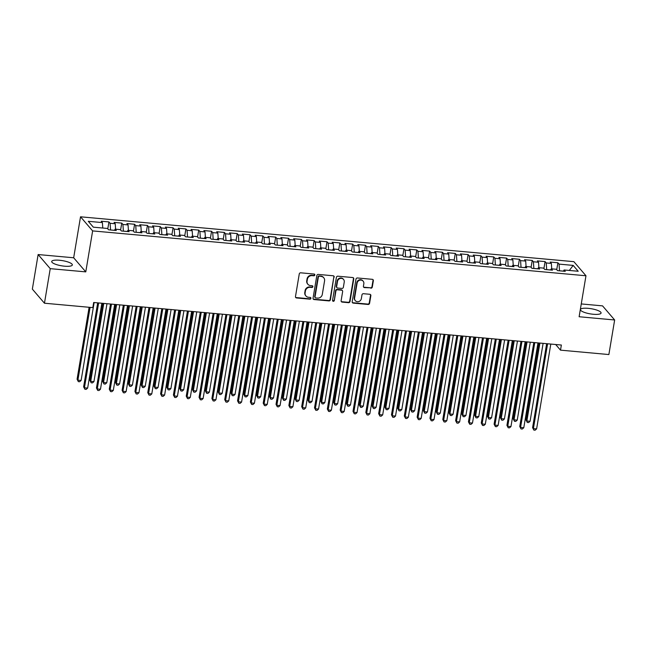<?xml version="1.0" encoding="UTF-8"?>
<svg xmlns="http://www.w3.org/2000/svg" width="647" height="647" viewBox="0 0 647 647"><rect width="100%" height="100%" fill="white"/><g stroke="black" fill="none" stroke-linecap="round" stroke-linejoin="round"><path stroke-width="0.97" d="M314.846 274.991A0.922 0.857 139.4 0 0 314.11 274.037L300.734 272.816A1.318 1.221 139.4 0 0 299.262 273.956L295.477 296.585A1.318 1.221 139.4 0 0 296.528 297.952L309.905 299.173A0.922 0.857 139.4 0 0 310.746 297.693A0.922 0.857 139.4 0 0 310.196 297.41L308.465 297.256A4.214 3.906 139.4 0 1 305.109 292.865L305.424 290.98A4.214 3.906 139.4 0 1 310.123 287.325L311.862 287.478A0.922 0.857 139.4 0 0 312.703 285.998A0.922 0.857 139.4 0 0 312.153 285.723L310.423 285.562A4.214 3.906 139.4 0 1 307.066 281.178L307.382 279.294A4.214 3.906 139.4 0 1 312.08 275.638L313.811 275.792A0.922 0.857 139.4 0 0 314.846 274.991M307.899 284.284L307.568 283.904A4.214 3.906 139.4 0 1 306.735 280.798L307.05 278.914A4.214 3.906 139.4 0 1 311.757 275.258L313.488 275.412A0.922 0.857 139.4 0 0 314.466 274.15M295.59 297.345A1.318 1.221 139.4 0 0 296.197 297.571L309.573 298.793A0.922 0.857 139.4 0 0 310.552 297.523M305.942 295.978L305.619 295.598A4.214 3.906 139.4 0 1 304.786 292.484L305.101 290.6A4.214 3.906 139.4 0 1 309.8 286.945L311.53 287.098A0.922 0.857 139.4 0 0 312.509 285.837M588.212 308.328A10.457 2.62 9.5 0 0 580.448 309.573A10.457 2.62 9.5 0 0 593.315 314.272A10.457 2.62 9.5 0 0 601.079 313.027A10.457 2.62 9.5 0 0 588.212 308.328M59.467 260.248A10.457 2.62 9.5 0 0 51.703 261.493A10.457 2.62 9.5 0 0 64.571 266.192A10.457 2.62 9.5 0 0 72.335 264.947A10.457 2.62 9.5 0 0 59.467 260.248M370.828 288.19A1.318 1.221 139.4 0 0 372.3 287.042L373.359 280.701A1.318 1.221 139.4 0 0 372.308 279.326L357.451 277.975A1.318 1.221 139.4 0 0 355.987 279.116L352.194 301.745A1.318 1.221 139.4 0 0 353.246 303.111L368.103 304.462A1.318 1.221 139.4 0 0 369.574 303.322L370.86 295.655A1.318 1.221 139.4 0 0 369.809 294.28L363.452 293.706A1.318 1.221 139.4 0 0 361.98 294.846L361.341 298.647A3.518 3.267 139.4 0 1 355.3 300.637A3.518 3.267 139.4 0 1 354.605 298.032L357.104 283.143A3.518 3.267 139.4 0 1 363.137 281.154A3.518 3.267 139.4 0 1 363.832 283.758L363.42 286.241A1.318 1.221 139.4 0 0 364.471 287.608L370.505 287.81A1.318 1.221 139.4 0 0 371.968 286.661L373.036 280.313A1.318 1.221 139.4 0 0 372.915 279.553M561.361 345.029L93.678 302.497L92.82 307.616L44.457 303.217L50.24 268.651L85.776 271.877L92.634 230.906L585.972 275.768L579.122 316.739L614.65 319.974L608.867 354.548L560.504 350.148L561.361 345.029M334.2 277.134A1.318 1.221 139.4 0 0 333.156 275.768L318.292 274.417A1.318 1.221 139.4 0 0 316.828 275.557L313.043 298.178A1.318 1.221 139.4 0 0 314.086 299.553L328.943 300.904A1.318 1.221 139.4 0 0 330.415 299.763L333.876 276.754A1.318 1.221 139.4 0 0 333.755 275.994M337.871 276.196L352.728 277.547A1.318 1.221 139.4 0 1 353.78 278.914L349.995 301.542A1.318 1.221 139.4 0 1 348.523 302.683L342.166 302.1A1.318 1.221 139.4 0 1 341.115 300.734L342.651 291.554A1.318 1.221 139.4 0 0 341.608 290.188L337.386 289.799A1.318 1.221 139.4 0 0 335.914 290.948L334.321 300.499A0.922 0.857 139.4 0 1 332.736 301.017A0.922 0.857 139.4 0 1 332.558 300.337L336.408 277.337A1.318 1.221 139.4 0 1 337.871 276.196M92.634 230.906L80.527 216.802L573.865 261.663L585.972 275.768M107.782 228.852L108.939 221.929L101.239 221.234L102.404 222.584L88.291 221.306L93.33 227.17L107.442 228.456L108.599 229.806L116.298 230.51L115.134 229.159L120.269 229.62L121.426 230.979L129.125 231.675L127.96 230.324L133.096 230.793L134.261 232.144L141.952 232.839L140.795 231.489L145.923 231.958L147.087 233.308L154.779 234.012L153.622 232.653L158.75 233.122L159.914 234.473L167.605 235.176L166.449 233.826L171.576 234.287L172.741 235.645L180.432 236.341L179.276 234.99L184.403 235.459L185.568 236.81L193.267 237.506L192.102 236.155L197.23 236.624L198.394 237.975L206.094 238.678L204.929 237.32L210.057 237.789L211.221 239.139L218.921 239.843L217.756 238.492L222.883 238.953L224.048 240.312L231.747 241.007L230.583 239.657L235.718 240.118L236.875 241.477L244.574 242.172L243.409 240.821L248.545 241.291L249.702 242.641L257.401 243.345L256.236 241.986L261.372 242.455L262.528 243.806L270.228 244.509L269.063 243.151L274.199 243.62L275.355 244.97L283.054 245.674L281.89 244.323L287.025 244.784L288.19 246.143L295.881 246.839L294.725 245.488L299.852 245.957L301.017 247.308L308.708 248.003L307.551 246.653L312.679 247.122L313.844 248.472L321.535 249.176L320.378 247.817L325.506 248.286L326.67 249.637L334.362 250.34L333.205 248.99L338.332 249.451L339.497 250.81L347.196 251.505L346.032 250.154L351.159 250.624L352.324 251.974L360.023 252.67L358.859 251.319L363.986 251.788L365.151 253.139L372.85 253.842L371.685 252.484L376.813 252.953L377.977 254.303L385.677 255.007L384.512 253.656L389.648 254.117L390.804 255.476L398.503 256.172L397.339 254.821L402.474 255.282L403.631 256.641L411.33 257.336L410.166 255.986L415.301 256.455L416.458 257.805L424.157 258.509L422.992 257.15L428.128 257.619L429.284 258.97L436.984 259.673L435.819 258.315L440.955 258.784L442.119 260.134L449.811 260.838L448.654 259.487L453.782 259.948L454.946 261.307L462.637 262.003L461.481 260.652L466.608 261.121L467.773 262.472L475.464 263.167L474.308 261.817L479.435 262.286L480.6 263.636L488.291 264.34L487.134 262.981L492.262 263.45L493.426 264.801L501.126 265.505L499.961 264.154L505.089 264.615L506.253 265.974L513.953 266.669L512.788 265.319L517.915 265.788L519.08 267.138L526.779 267.834L525.615 266.483L530.742 266.952L531.907 268.303L539.606 269.006L538.441 267.648L543.577 268.117L544.734 269.467L552.433 270.171L551.268 268.82L556.404 269.281L557.56 270.64L565.26 271.336L564.095 269.985L563.383 271.166M108.939 221.929L110.095 223.288L115.231 223.749L115.603 229.2M120.609 230.017L121.765 223.102L114.066 222.398L115.231 223.749M121.765 223.102L122.922 224.452L128.057 224.921L128.429 230.364M133.436 231.181L134.592 224.266L126.893 223.563L128.057 224.921M134.592 224.266L135.749 225.617L140.884 226.086L141.256 231.529M146.262 232.354L147.419 225.431L139.72 224.735L140.884 226.086M147.419 225.431L148.584 226.79L153.711 227.251L154.083 232.702M159.089 233.518L160.246 226.596L152.546 225.9L153.711 227.251M160.246 226.596L161.41 227.954L166.538 228.415L166.91 233.866M171.916 234.683L173.072 227.768L165.373 227.065L166.538 228.415M173.072 227.768L174.237 229.119L179.365 229.588L179.737 235.031M184.743 235.848L185.899 228.933L178.208 228.229L179.365 229.588M185.899 228.933L187.064 230.283L192.191 230.753L192.563 236.195M197.57 237.012L198.726 230.097L191.035 229.402L192.191 230.753M198.726 230.097L199.891 231.448L205.018 231.917L205.39 237.36M210.396 238.185L211.553 231.262L203.862 230.567L205.018 231.917M211.553 231.262L212.717 232.621L217.845 233.082L218.217 238.533M223.223 239.35L224.38 232.435L216.688 231.731L217.845 233.082M224.38 232.435L225.544 233.785L230.672 234.254L231.044 239.697M236.05 240.514L237.214 233.599L229.515 232.896L230.672 234.254M237.214 233.599L238.371 234.95L243.507 235.419L243.87 240.862M248.877 241.679L250.041 234.764L242.342 234.068L243.507 235.419M250.041 234.764L251.198 236.115L256.333 236.584L256.697 242.027M261.712 242.851L262.868 235.929L255.169 235.233L256.333 236.584M262.868 235.929L264.025 237.287L269.16 237.748L269.532 243.199M274.538 244.016L275.695 237.101L267.995 236.398L269.16 237.748M275.695 237.101L276.851 238.452L281.987 238.921L282.359 244.364M287.365 245.181L288.522 238.266L280.822 237.562L281.987 238.921M288.522 238.266L289.678 239.616L294.814 240.086L295.186 245.528M300.192 246.345L301.348 239.43L293.649 238.727L294.814 240.086M301.348 239.43L302.513 240.781L307.64 241.25L308.012 246.693M313.019 247.518L314.175 240.595L306.476 239.9L307.64 241.25M314.175 240.595L315.34 241.954L320.467 242.415L320.839 247.866M325.845 248.683L327.002 241.76L319.303 241.064L320.467 242.415M327.002 241.76L328.166 243.118L333.294 243.579L333.666 249.03M338.672 249.847L339.829 242.932L332.137 242.229L333.294 243.579M339.829 242.932L340.993 244.283L346.121 244.752L346.493 250.195M351.499 251.012L352.655 244.097L344.964 243.393L346.121 244.752M352.655 244.097L353.82 245.448L358.948 245.917L359.32 251.359M364.326 252.176L365.482 245.262L357.791 244.566L358.948 245.917M365.482 245.262L366.647 246.612L371.774 247.081L372.146 252.524M377.152 253.349L378.309 246.426L370.618 245.731L371.774 247.081M378.309 246.426L379.474 247.785L384.601 248.246L384.973 253.697M389.979 254.514L391.144 247.599L383.445 246.895L384.601 248.246M391.144 247.599L392.3 248.949L397.436 249.418L397.8 254.861M402.806 255.678L403.971 248.763L396.271 248.06L397.436 249.418M403.971 248.763L405.127 250.114L410.263 250.583L410.627 256.026M415.641 256.843L416.797 249.928L409.098 249.232L410.263 250.583M416.797 249.928L417.954 251.279L423.089 251.748L423.462 257.191M428.468 258.016L429.624 251.093L421.925 250.397L423.089 251.748M429.624 251.093L430.781 252.451L435.916 252.912L436.288 258.363M441.294 259.18L442.451 252.265L434.752 251.562L435.916 252.912M442.451 252.265L443.607 253.616L448.743 254.085L449.115 259.528M454.121 260.345L455.278 253.43L447.578 252.726L448.743 254.085M455.278 253.43L456.442 254.781L461.57 255.25L461.942 260.692M466.948 261.509L468.104 254.595L460.405 253.891L461.57 255.25M468.104 254.595L469.269 255.945L474.397 256.414L474.769 261.857M479.775 262.682L480.931 255.759L473.232 255.064L474.397 256.414M480.931 255.759L482.096 257.118L487.223 257.579L487.595 263.03M492.602 263.847L493.758 256.924L486.067 256.228L487.223 257.579M493.758 256.924L494.923 258.282L500.05 258.743L500.422 264.194M505.428 265.011L506.585 258.096L498.894 257.393L500.05 258.743M506.585 258.096L507.749 259.447L512.877 259.916L513.249 265.359M518.255 266.176L519.412 259.261L511.72 258.557L512.877 259.916M519.412 259.261L520.576 260.612L525.704 261.081L526.076 266.524M531.082 267.34L532.238 260.426L524.547 259.73L525.704 261.081M532.238 260.426L533.403 261.776L538.53 262.245L538.902 267.696M543.909 268.513L545.073 261.59L537.374 260.895L538.53 262.245M545.073 261.59L546.23 262.949L551.365 263.41L551.729 268.861M556.735 269.678L557.9 262.763L550.201 262.059L551.365 263.41M557.9 262.763L559.057 264.113L573.169 265.399L578.208 271.263L564.095 269.985M551.268 268.82L550.557 270.001M563.416 271.117L559.501 270.81M559.057 264.113L559.509 270.761M573.169 265.399L569.336 270.462M538.441 267.648L537.73 268.837M550.589 269.945L546.675 269.645M546.23 262.949L546.683 269.597M525.615 266.483L524.903 267.664M537.762 268.78L533.848 268.481M533.403 261.776L533.856 268.424M512.788 265.319L512.076 266.499M524.935 267.615L521.021 267.316M520.576 260.612L521.029 267.26M499.961 264.154L499.249 265.335M512.109 266.451L508.194 266.143M507.749 259.447L508.202 266.095M487.134 262.981L486.423 264.17M499.282 265.286L495.367 264.979M494.923 258.282L495.376 264.93M474.308 261.817L473.596 262.997M486.455 264.113L482.533 263.814M482.096 257.118L482.549 263.758M461.481 260.652L460.769 261.833M473.62 262.949L469.706 262.65M469.269 255.945L469.722 262.593M448.654 259.487L447.934 260.668M460.793 261.784L456.879 261.485M456.442 254.781L456.887 261.428M435.819 258.315L435.107 259.504M447.967 260.62L444.052 260.312M443.607 253.616L444.06 260.264M422.992 257.15L422.281 258.331M435.14 259.447L431.226 259.148M430.781 252.451L431.234 259.091M410.166 255.986L409.454 257.166M422.313 258.282L418.399 257.983M417.954 251.279L418.407 257.927M397.339 254.821L396.627 256.002M409.486 257.118L405.572 256.819M405.127 250.114L405.58 256.762M384.512 253.656L383.8 254.837M396.66 255.953L392.745 255.646M392.3 248.949L392.753 255.597M371.685 252.484L370.974 253.673M383.833 254.781L379.918 254.481M379.474 247.785L379.926 254.433M358.859 251.319L358.147 252.5M371.006 253.616L367.092 253.317M366.647 246.612L367.1 253.26M346.032 250.154L345.32 251.335M358.179 252.451L354.265 252.152M353.82 245.448L354.273 252.095M333.205 248.99L332.493 250.171M345.352 251.287L341.438 250.979M340.993 244.283L341.446 250.931M320.378 247.817L319.667 249.006M332.526 250.122L328.603 249.815M328.166 243.118L328.619 249.766M307.551 246.653L306.84 247.833M319.691 248.949L315.776 248.65M315.34 241.954L315.793 248.594M294.725 245.488L294.005 246.669M306.864 247.785L302.95 247.486M302.513 240.781L302.958 247.429M281.89 244.323L281.178 245.504M294.037 246.62L290.123 246.313M289.678 239.616L290.131 246.264M269.063 243.151L268.351 244.34M281.21 245.456L277.296 245.148M276.851 238.452L277.304 245.1M256.236 241.986L255.525 243.167M268.384 244.283L264.469 243.984M264.025 237.287L264.477 243.927M243.409 240.821L242.698 242.002M255.557 243.118L251.643 242.819M251.198 236.115L251.651 242.762M230.583 239.657L229.871 240.838M242.73 241.954L238.816 241.655M238.371 234.95L238.824 241.598M217.756 238.492L217.044 239.673M229.903 240.789L225.989 240.482M225.544 233.785L225.997 240.433M204.929 237.32L204.217 238.508M217.077 239.616L213.162 239.317M212.717 232.621L213.17 239.261M192.102 236.155L191.391 237.336M204.25 238.452L200.335 238.153M199.891 231.448L200.344 238.096M179.276 234.99L178.564 236.171M191.423 237.287L187.509 236.988M187.064 230.283L187.517 236.931M166.449 233.826L165.737 235.007M178.596 236.123L174.674 235.815M174.237 229.119L174.69 235.767M153.622 232.653L152.91 233.842M165.761 234.95L161.847 234.651M161.41 227.954L161.863 234.602M140.795 231.489L140.075 232.669M152.935 233.785L149.02 233.486M148.584 226.79L149.028 233.43M127.96 230.324L127.249 231.505M140.108 232.621L136.194 232.322M135.749 225.617L136.202 232.265M115.134 229.159L114.422 230.34M127.281 231.456L123.367 231.149M122.922 224.452L123.375 231.1M114.454 230.292L110.54 229.984M110.095 223.288L110.548 229.936M555.66 344.511L560.504 350.148M614.65 319.974L602.543 305.869L581.265 303.936M85.776 271.877L73.669 257.773L38.133 254.546L50.24 268.651M38.133 254.546L32.35 289.112L44.457 303.217M73.669 257.773L80.527 216.802M102.404 222.584L102.768 228.035M313.156 298.946A1.318 1.221 139.4 0 0 313.763 299.173L328.619 300.523A1.318 1.221 139.4 0 0 330.091 299.375L333.876 276.754M319.383 276.301A0.922 0.857 139.4 0 0 318.356 277.102L315.032 296.957A0.922 0.857 139.4 0 0 315.768 297.919L317.596 298.081A4.214 3.906 139.4 0 0 322.295 294.425L324.568 280.855A4.214 3.906 139.4 0 0 321.211 276.463L319.06 275.921A0.922 0.857 139.4 0 0 318.033 276.722L318.356 277.102M315.218 297.636L314.887 297.256A0.922 0.857 139.4 0 1 314.709 296.577L318.033 276.722M323.735 277.741L323.411 277.361A4.214 3.906 139.4 0 0 320.888 276.083L321.211 276.463M319.06 275.921L320.888 276.083M341.236 301.494A1.318 1.221 139.4 0 0 341.842 301.72L348.199 302.303A1.318 1.221 139.4 0 0 349.671 301.162L353.456 278.533A1.318 1.221 139.4 0 0 353.335 277.773M342.392 290.584L342.069 290.204A1.318 1.221 139.4 0 0 341.276 289.807L337.063 289.419A1.318 1.221 139.4 0 0 335.591 290.568L334.321 300.499M332.607 300.798A0.922 0.857 139.4 0 0 333.989 300.119M344.244 282.035A3.518 3.267 139.4 0 0 340.023 278.533A3.518 3.267 139.4 0 0 337.508 281.429L336.634 286.67A1.318 1.221 139.4 0 0 337.677 288.044L341.899 288.425A1.318 1.221 139.4 0 0 343.371 287.284L344.244 282.035M343.549 279.439L343.225 279.059A3.518 3.267 139.4 0 0 337.184 281.041L337.508 281.429M336.893 287.648L336.569 287.26A1.318 1.221 139.4 0 1 336.303 286.289L337.184 281.041M363.541 287.001A1.318 1.221 139.4 0 0 364.14 287.228L370.505 287.81M363.137 281.154L362.813 280.774A3.518 3.267 139.4 0 0 356.772 282.763L357.104 283.143M355.3 300.637L354.977 300.257A3.518 3.267 139.4 0 1 354.281 297.652L356.772 282.763M352.316 302.505A1.318 1.221 139.4 0 0 352.922 302.731L367.779 304.082A1.318 1.221 139.4 0 0 369.243 302.942L370.529 295.275A1.318 1.221 139.4 0 0 370.407 294.506M89.116 307.285L77.082 379.215L77.899 380.169L81.11 380.46L94.147 302.537M90.079 307.365L77.899 380.169L78.336 381.633L77.082 379.215M81.11 380.46L79.621 381.746L78.336 381.633M97.681 302.861L83.625 386.833L84.442 387.788L98.643 302.95M87.652 388.079L86.164 389.373L84.886 389.251L84.442 387.788L87.652 388.079L101.846 303.241M84.886 389.251L83.625 386.833M102.8 303.33L89.909 380.379L90.726 381.334L93.936 381.625L106.973 303.702M103.763 303.411L90.726 381.334L91.162 382.798L89.909 380.379M93.936 381.625L92.448 382.911L91.162 382.798M115.635 304.494L102.736 381.544L103.552 382.498L106.763 382.789L119.8 304.874M116.597 304.583L103.552 382.498L103.989 383.962L102.736 381.544M106.763 382.789L105.275 384.083L103.989 383.962M110.508 304.025L96.452 388.006L97.268 388.952L111.47 304.114M100.479 389.243L98.991 390.537L97.713 390.424L97.268 388.952L100.479 389.243L114.673 304.405M97.713 390.424L96.452 388.006M123.334 305.19L109.278 389.171L110.103 390.125L124.297 305.279M113.306 390.416L111.818 391.702L110.54 391.589L110.103 390.125L113.306 390.416L127.508 305.57M110.54 391.589L109.278 389.171M128.462 305.659L115.562 382.709L116.379 383.663L119.59 383.954L132.627 306.039M129.424 305.748L116.379 383.663L116.824 385.127L115.562 382.709M119.59 383.954L118.102 385.248L116.824 385.127M141.289 306.824L128.389 383.881L129.206 384.828L132.417 385.127L145.454 307.204M142.251 306.913L129.206 384.828L129.651 386.299L128.389 383.881M132.417 385.127L130.929 386.413L129.651 386.299M136.161 306.363L122.105 390.335L122.93 391.289L137.124 306.443M126.133 391.581L124.645 392.875L123.367 392.753L122.93 391.289L126.133 391.581L140.334 306.735M123.367 392.753L122.105 390.335M148.988 307.527L134.94 391.5L135.757 392.454L149.95 307.616M138.959 392.745L137.471 394.039L136.194 393.918L135.757 392.454L138.959 392.745L153.161 307.907M136.194 393.918L134.94 391.5M154.115 307.988L141.216 385.046L142.041 386L145.243 386.291L158.28 308.368M155.078 308.077L142.041 386L142.477 387.464L141.216 385.046M145.243 386.291L143.755 387.577L142.477 387.464M161.815 308.692L147.767 392.664L148.584 393.619L162.777 308.781M151.786 393.91L150.306 395.204L149.02 395.091L148.584 393.619L151.786 393.91L165.988 309.072M149.02 395.091L147.767 392.664M166.942 309.161L154.043 386.21L154.868 387.165L158.07 387.456L171.107 309.541M167.905 309.25L154.868 387.165L155.304 388.629L154.043 386.21M158.07 387.456L156.582 388.75L155.304 388.629M174.641 309.856L160.593 393.837L161.41 394.791L175.604 309.945M164.613 395.082L163.133 396.368L161.847 396.255L161.41 394.791L164.613 395.082L178.815 310.236M161.847 396.255L160.593 393.837M179.769 310.325L166.877 387.375L167.694 388.329L170.897 388.621L183.934 310.706M180.731 310.414L167.694 388.329L168.131 389.793L166.877 387.375M170.897 388.621L169.417 389.915L168.131 389.793M192.596 311.49L179.704 388.548L180.521 389.494L183.724 389.785L196.769 311.87M193.558 311.579L180.521 389.494L180.958 390.966L179.704 388.548M183.724 389.785L182.244 391.079L180.958 390.966M205.422 312.655L192.531 389.712L193.348 390.667L196.551 390.958L209.596 313.035M206.385 312.744L193.348 390.667L193.785 392.131L192.531 389.712M196.551 390.958L195.07 392.244L193.785 392.131M218.249 313.827L205.358 390.877L206.175 391.831L209.377 392.122L222.422 314.199M219.212 313.908L206.175 391.831L206.611 393.295L205.358 390.877M209.377 392.122L207.897 393.416L206.611 393.295M231.076 314.992L218.185 392.042L219.001 392.996L222.212 393.287L235.249 315.372M232.038 315.081L219.001 392.996L219.438 394.46L218.185 392.042M222.212 393.287L220.724 394.581L219.438 394.46M243.903 316.157L231.011 393.206L231.828 394.16L235.039 394.452L248.076 316.537M244.865 316.246L231.828 394.16L232.265 395.632L231.011 393.206M235.039 394.452L233.551 395.746L232.265 395.632M256.73 317.321L243.838 394.379L244.655 395.333L247.866 395.624L260.903 317.701M257.692 317.41L244.655 395.333L245.092 396.797L243.838 394.379M247.866 395.624L246.378 396.91L245.092 396.797M269.556 318.494L256.665 395.543L257.482 396.498L260.692 396.789L273.73 318.866M270.527 318.575L257.482 396.498L257.918 397.962L256.665 395.543M260.692 396.789L259.204 398.075L257.918 397.962M282.391 319.658L269.492 396.708L270.309 397.662L273.519 397.954L286.556 320.039M283.354 319.747L270.309 397.662L270.753 399.126L269.492 396.708M273.519 397.954L272.031 399.248L270.753 399.126M295.218 320.823L282.318 397.873L283.135 398.827L286.346 399.118L299.383 321.203M296.18 320.912L283.135 398.827L283.58 400.299L282.318 397.873M286.346 399.118L284.858 400.412L283.58 400.299M308.045 321.988L295.145 399.045L295.97 399.992L299.173 400.291L312.21 322.368M309.007 322.077L295.97 399.992L296.407 401.463L295.145 399.045M299.173 400.291L297.685 401.577L296.407 401.463M320.872 323.152L307.972 400.21L308.797 401.164L312 401.455L325.037 323.532M321.834 323.241L308.797 401.164L309.234 402.628L307.972 400.21M312 401.455L310.511 402.741L309.234 402.628M333.698 324.325L320.807 401.375L321.624 402.329L324.826 402.62L337.863 324.705M334.661 324.414L321.624 402.329L322.06 403.793L320.807 401.375M324.826 402.62L323.338 403.914L322.06 403.793M346.525 325.49L333.634 402.539L334.45 403.493L337.653 403.785L350.698 325.87M347.488 325.578L334.45 403.493L334.887 404.957L333.634 402.539M337.653 403.785L336.173 405.079L334.887 404.957M359.352 326.654L346.46 403.712L347.277 404.658L350.48 404.949L363.525 327.034M360.314 326.743L347.277 404.658L347.714 406.13L346.46 403.712M350.48 404.949L349 406.243L347.714 406.13M372.179 327.819L359.287 404.876L360.104 405.831L363.307 406.122L376.352 328.199M373.141 327.908L360.104 405.831L360.541 407.295L359.287 404.876M363.307 406.122L361.827 407.408L360.541 407.295M385.005 328.991L372.114 406.041L372.931 406.995L376.142 407.286L389.179 329.372M385.968 329.072L372.931 406.995L373.368 408.459L372.114 406.041M376.142 407.286L374.653 408.58L373.368 408.459M397.832 330.156L384.941 407.206L385.758 408.16L388.968 408.451L402.005 330.536M398.795 330.245L385.758 408.16L386.194 409.624L384.941 407.206M388.968 408.451L387.48 409.745L386.194 409.624M410.659 331.321L397.768 408.37L398.584 409.325L401.795 409.616L414.832 331.701M411.621 331.41L398.584 409.325L399.021 410.796L397.768 408.37M401.795 409.616L400.307 410.91L399.021 410.796M423.486 332.485L410.594 409.543L411.411 410.497L414.622 410.788L427.659 332.865M424.456 332.574L411.411 410.497L411.848 411.961L410.594 409.543M414.622 410.788L413.134 412.074L411.848 411.961M436.321 333.658L423.421 410.708L424.238 411.662L427.449 411.953L440.486 334.03M437.283 333.739L424.238 411.662L424.683 413.126L423.421 410.708M427.449 411.953L425.961 413.247L424.683 413.126M187.468 311.029L173.42 395.002L174.237 395.956L188.431 311.11M177.44 396.247L175.96 397.541L174.674 397.42L174.237 395.956L177.44 396.247L191.641 311.401M174.674 397.42L173.42 395.002M200.295 312.194L186.247 396.166L187.064 397.121L201.257 312.283M190.275 397.412L188.787 398.706L187.501 398.584L187.064 397.121L190.275 397.412L204.468 312.574M187.501 398.584L186.247 396.166M213.13 313.358L199.074 397.331L199.891 398.285L214.092 313.447M203.101 398.576L201.613 399.87L200.327 399.757L199.891 398.285L203.101 398.576L217.295 313.738M200.327 399.757L199.074 397.331M225.957 314.523L211.901 398.503L212.717 399.45L226.919 314.612M215.928 399.749L214.44 401.035L213.154 400.922L212.717 399.45L215.928 399.749L230.122 314.903M213.154 400.922L211.901 398.503M238.783 315.687L224.727 399.668L225.544 400.622L239.746 315.776M228.755 400.914L227.267 402.199L225.981 402.086L225.544 400.622L228.755 400.914L242.948 316.068M225.981 402.086L224.727 399.668M251.61 316.86L237.554 400.833L238.371 401.787L252.573 316.949M241.582 402.078L240.094 403.372L238.816 403.251L238.371 401.787L241.582 402.078L255.775 317.24M238.816 403.251L237.554 400.833M264.437 318.025L250.381 401.997L251.198 402.952L265.399 318.114M254.408 403.243L252.92 404.537L251.643 404.415L251.198 402.952L254.408 403.243L268.602 318.405M251.643 404.415L250.381 401.997M277.264 319.189L263.208 403.17L264.025 404.116L278.226 319.278M267.235 404.407L265.747 405.701L264.469 405.588L264.025 404.116L267.235 404.407L281.437 319.569M264.469 405.588L263.208 403.17M290.091 320.354L276.034 404.335L276.859 405.289L291.053 320.443M280.062 405.58L278.574 406.866L277.296 406.753L276.859 405.289L280.062 405.58L294.264 320.734M277.296 406.753L276.034 404.335M302.917 321.527L288.869 405.499L289.686 406.453L303.88 321.608M292.889 406.745L291.401 408.039L290.123 407.917L289.686 406.453L292.889 406.745L307.09 321.899M290.123 407.917L288.869 405.499M315.744 322.691L301.696 406.664L302.513 407.618L316.707 322.78M305.716 407.909L304.236 409.203L302.95 409.082L302.513 407.618L305.716 407.909L319.917 323.071M302.95 409.082L301.696 406.664M328.571 323.856L314.523 407.836L315.34 408.783L329.533 323.945M318.542 409.074L317.062 410.368L315.776 410.255L315.34 408.783L318.542 409.074L332.744 324.236M315.776 410.255L314.523 407.836M341.398 325.02L327.35 409.001L328.166 409.955L342.36 325.109M331.369 410.247L329.889 411.532L328.603 411.419L328.166 409.955L331.369 410.247L345.571 325.401M328.603 411.419L327.35 409.001M354.224 326.193L340.176 410.166L340.993 411.12L355.187 326.274M344.204 411.411L342.716 412.705L341.43 412.584L340.993 411.12L344.204 411.411L358.398 326.565M341.43 412.584L340.176 410.166M367.059 327.358L353.003 411.33L353.82 412.285L368.022 327.447M357.031 412.576L355.543 413.87L354.257 413.748L353.82 412.285L357.031 412.576L371.224 327.738M354.257 413.748L353.003 411.33M379.886 328.522L365.83 412.495L366.647 413.449L380.848 328.611M369.858 413.74L368.369 415.034L367.084 414.921L366.647 413.449L369.858 413.74L384.051 328.902M367.084 414.921L365.83 412.495M392.713 329.687L378.657 413.668L379.474 414.622L393.675 329.776M382.684 414.913L381.196 416.199L379.91 416.086L379.474 414.622L382.684 414.913L396.878 330.067M379.91 416.086L378.657 413.668M405.54 330.852L391.484 414.832L392.3 415.786L406.502 330.94M395.511 416.078L394.023 417.364L392.737 417.25L392.3 415.786L395.511 416.078L409.705 331.232M392.737 417.25L391.484 414.832M418.366 332.024L404.31 415.997L405.127 416.951L419.329 332.113M408.338 417.242L406.85 418.536L405.572 418.415L405.127 416.951L408.338 417.242L422.531 332.404M405.572 418.415L404.31 415.997M431.193 333.189L417.137 417.161L417.954 418.116L432.156 333.278M421.165 418.407L419.677 419.701L418.399 419.588L417.954 418.116L421.165 418.407L435.366 333.569M418.399 419.588L417.137 417.161M444.02 334.353L429.964 418.334L430.789 419.28L444.982 334.442M433.991 419.579L432.503 420.865L431.226 420.752L430.789 419.28L433.991 419.579L448.193 334.734M431.226 420.752L429.964 418.334M449.147 334.822L436.248 411.872L437.065 412.826L440.275 413.118L453.312 335.203M450.11 334.911L437.065 412.826L437.509 414.29L436.248 411.872M440.275 413.118L438.787 414.412L437.509 414.29M456.847 335.518L442.799 419.499L443.616 420.453L457.809 335.607M446.818 420.744L445.33 422.03L444.052 421.917L443.616 420.453L446.818 420.744L461.02 335.898M444.052 421.917L442.799 419.499M461.974 335.987L449.075 413.037L449.9 413.991L453.102 414.282L466.139 336.367M462.937 336.076L449.9 413.991L450.336 415.463L449.075 413.037M453.102 414.282L451.614 415.576L450.336 415.463M469.673 336.691L455.625 420.663L456.442 421.618L470.636 336.772M459.645 421.909L458.165 423.203L456.879 423.081L456.442 421.618L459.645 421.909L473.847 337.071M456.879 423.081L455.625 420.663M474.801 337.152L461.901 414.209L462.726 415.156L465.929 415.455L478.966 337.532M475.763 337.241L462.726 415.156L463.163 416.628L461.901 414.209M465.929 415.455L464.441 416.741L463.163 416.628M482.5 337.855L468.452 421.828L469.269 422.782L483.463 337.944M472.472 423.073L470.992 424.367L469.706 424.246L469.269 422.782L472.472 423.073L486.673 338.235M469.706 424.246L468.452 421.828M487.628 338.316L474.736 415.374L475.553 416.328L478.756 416.619L491.793 338.696M488.59 338.405L475.553 416.328L475.99 417.792L474.736 415.374M478.756 416.619L477.268 417.905L475.99 417.792M495.327 339.02L481.279 423.001L482.096 423.947L496.289 339.109M485.299 424.238L483.819 425.532L482.533 425.419L482.096 423.947L485.299 424.238L499.5 339.4M482.533 425.419L481.279 423.001M500.454 339.489L487.563 416.539L488.38 417.493L491.583 417.784L504.628 339.869M501.417 339.578L488.38 417.493L488.817 418.957L487.563 416.539M491.583 417.784L490.102 419.078L488.817 418.957M508.154 340.185L494.106 424.165L494.923 425.119L509.116 340.273M498.133 425.411L496.645 426.697L495.359 426.583L494.923 425.119L498.133 425.411L512.327 340.565M495.359 426.583L494.106 424.165M513.281 340.654L500.39 417.703L501.207 418.658L504.409 418.949L517.454 341.034M514.244 340.743L501.207 418.658L501.643 420.121L500.39 417.703M504.409 418.949L502.929 420.243L501.643 420.121M520.989 341.357L506.933 425.33L507.749 426.284L521.951 341.438M510.96 426.575L509.472 427.869L508.186 427.748L507.749 426.284L510.96 426.575L525.154 341.729M508.186 427.748L506.933 425.33M526.108 341.818L513.217 418.876L514.033 419.822L517.236 420.113L530.281 342.198M527.07 341.907L514.033 419.822L514.47 421.294L513.217 418.876M517.236 420.113L515.756 421.407L514.47 421.294M533.815 342.522L519.759 426.494L520.576 427.449L534.778 342.611M523.787 427.74L522.299 429.034L521.013 428.912L520.576 427.449L523.787 427.74L537.981 342.902M521.013 428.912L519.759 426.494M538.935 342.983L526.043 420.04L526.86 420.995L530.071 421.286L543.108 343.363M539.897 343.072L526.86 420.995L527.297 422.459L526.043 420.04M530.071 421.286L528.583 422.572L527.297 422.459M546.642 343.686L532.586 427.659L533.403 428.613L547.605 343.775M536.614 428.904L535.126 430.198L533.84 430.085L533.403 428.613L536.614 428.904L550.807 344.067M533.84 430.085L532.586 427.659"/></g></svg>
